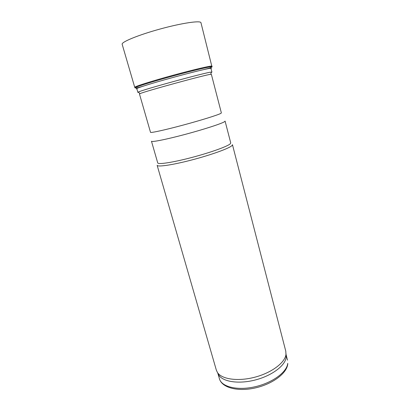 <?xml version="1.0" encoding="UTF-8"?>
<svg xmlns="http://www.w3.org/2000/svg" width="410" height="410" viewBox="0 0 410 410"><rect width="100%" height="100%" fill="white"/><g stroke="black" fill="none" stroke-linecap="round" stroke-linejoin="round"><path stroke-width="0.61" d="M211.201 72.534L211.929 72.114L211.242 72.093C206.343 72.268 142.244 89.816 138.375 92.035L137.857 92.378L138.703 92.368M210.684 74.312C205.876 74.64 143.869 91.614 139.989 93.664L139.467 93.972L150.511 132.312C150.496 133.132 164.692 130.047 182.86 125.163C201.008 120.289 218.043 114.974 220.826 113.396L221.369 112.924L211.355 74.302L210.684 74.312M224.562 121.683C221.8 123.579 204.175 129.319 185.274 134.362C166.363 139.421 151.531 142.362 151.469 141.24L157.727 162.913C157.983 164.712 172.876 162.462 191.644 157.517C210.397 152.597 227.719 146.355 230.287 143.787L230.738 142.941L225.085 121.099L224.562 121.683M232.009 145.571C229.421 148.276 211.58 154.77 192.198 159.854C172.805 164.958 157.419 167.213 157.138 165.291L216.362 370.194L217.464 372.536C221.8 379.317 238.113 381.659 254.938 377.174C271.774 372.746 285.17 362.527 285.975 354.363L285.78 351.206L232.455 144.689L232.009 145.571M286.083 354.717L286.159 357.325C285.37 365.428 272.219 375.529 255.686 379.875C239.163 384.278 223.117 381.92 218.812 375.181L217.889 373.372M200.967 22.755L200.961 22.724C200.685 20.31 182.117 22.986 160.32 28.961C138.513 34.911 121.165 42.061 122.159 44.28L122.17 44.311M210.976 68.675C212.513 67.87 209.987 68.204 203.401 69.674C189.64 72.734 157.363 81.564 143.961 85.936C137.54 88.022 135.197 89.021 136.93 88.929M287.728 363.388C286.985 372.126 272.26 382.976 254.677 386.845C237.098 390.797 221.513 386.784 219.437 378.799C221.943 387.804 237.703 391.847 254.984 387.998C272.296 384.19 286.979 373.469 287.789 363.813L287.728 363.388M211.222 66.733L212.047 66.174C212.247 65.318 194.412 69.428 172.994 75.291C151.572 81.149 134.126 86.689 134.736 87.32L122.159 44.28M211.929 72.104L210.684 67.609C211.97 67.081 212.39 66.779 211.934 66.712C210.386 66.41 193.156 70.469 173.169 75.937C153.181 81.4 136.284 86.679 135.11 87.73C134.752 88.017 135.264 88.063 136.643 87.868L137.857 92.363M210.75 74.302L211.314 72.083M139.989 93.664L138.375 92.035M286.211 356.741L286.026 353.779M218.812 375.181L217.464 372.536M217.843 373.279L219.437 378.799M286.077 354.614L287.512 360.175M203.401 69.674L207.475 68.639C209.864 68.065 211.35 67.424 211.934 66.712L200.961 22.724M143.961 85.936L139.928 87.115C137.575 87.843 135.971 88.047 135.11 87.73L134.736 87.32"/></g></svg>
